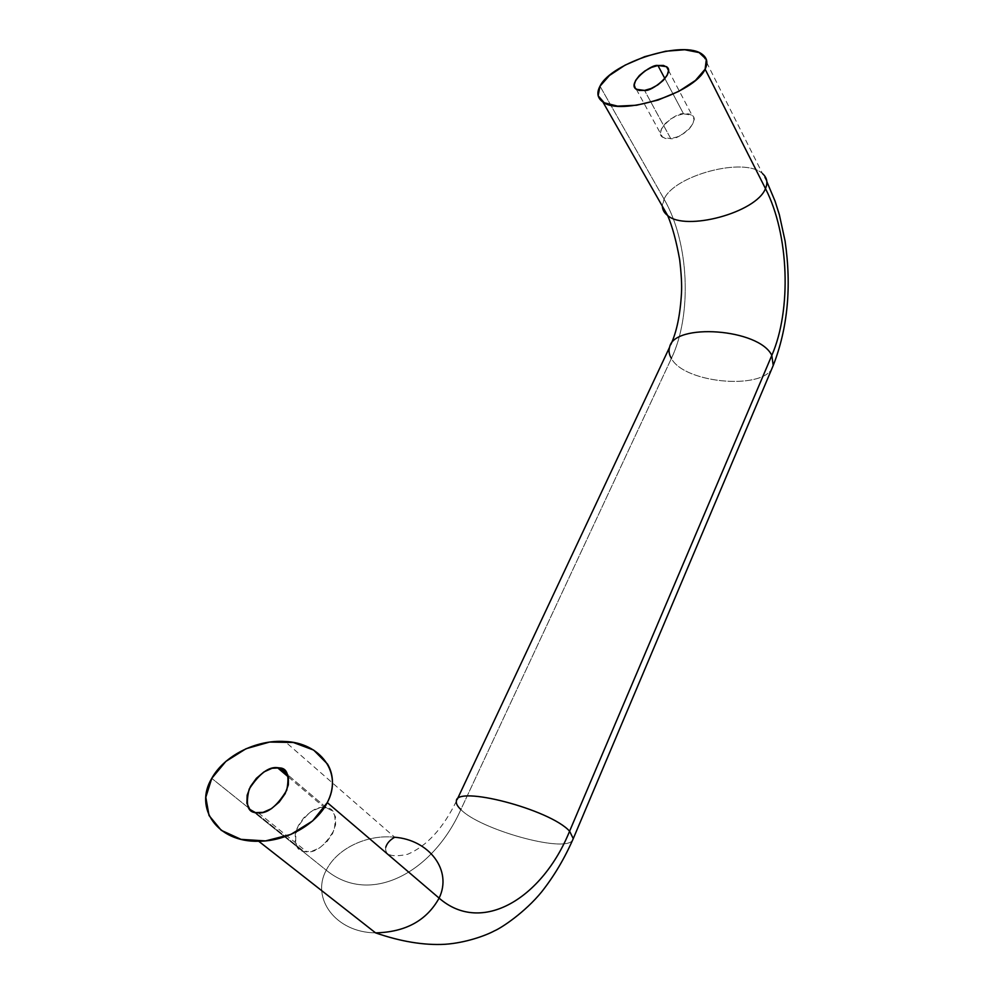 <?xml version="1.0" encoding="UTF-8"?>
<svg xmlns="http://www.w3.org/2000/svg" width="994" height="994" viewBox="0 0 994 994"><rect width="100%" height="100%" fill="white"/><g stroke="black" fill="none" stroke-linecap="round" stroke-linejoin="round"><path stroke-width="0.75" stroke-dasharray="4.97 3.73" d="M683.537 113.813L664.899 78.625L683.537 113.813C676.765 111.887 652.772 131.183 662.613 137.271L670.764 138.638C677.374 140.663 701.615 121.566 692.035 115.242L683.537 113.813L689.004 113.9L692.706 115.851L694.048 119.392L692.83 124.001L689.202 128.959L683.71 133.494L677.225 136.899L670.764 138.638L644.522 90.417L670.764 138.638L665.309 138.477L661.693 136.426L660.463 132.848L661.768 128.276L665.384 123.405L670.776 118.945L677.138 115.59L683.537 113.813M326.492 807.774L287.862 774.935L326.492 807.774L324.355 807.488C315.744 806.271 306.661 813.154 297.144 828.126C293.864 843.061 296.137 850.864 303.965 851.547L306.947 851.92C316.129 852.678 325.2 845.372 334.146 830.015C336.643 815.527 334.096 808.11 326.492 807.774L332.232 810.818L335.45 816.745L335.599 824.672L332.655 833.407L327.001 841.595L319.546 847.932L311.445 851.436L303.965 851.547L255.483 812.62L303.965 851.547L298.287 848.292L295.243 842.204L295.268 834.252L298.312 825.641L303.903 817.664L311.197 811.489L319.111 808.023L326.492 807.774M394.705 837.246C366.662 834.14 336.755 848.764 326.256 870.21L211.759 778.364L326.256 870.21C336.755 848.764 366.662 834.14 394.705 837.246L284.967 741.487M457.153 799.536L456.37 801.214C455.935 803.512 457.426 806.296 460.856 809.563C432.949 872.421 370.265 906.404 326.256 870.21C370.265 906.404 432.949 872.421 460.856 809.563L671.397 358.424L460.856 809.563C479.655 829.344 564.952 853.461 572.581 840.216C564.952 853.461 479.655 829.344 460.856 809.563M670.801 344.583L669.621 347.154C668.465 350.795 669.049 354.56 671.397 358.424C692.296 314.862 689.289 242.71 664.091 199.185C689.289 242.71 692.296 314.862 671.397 358.424C684.468 383.945 767.48 390.866 773.22 365.494C767.48 390.866 684.468 383.945 671.397 358.424M667.67 215.536C662.141 211.213 660.948 205.758 664.091 199.185L662.377 206.267M600.003 86.18L664.091 199.185L600.003 86.18M702.746 54.72L762.547 173.652C744.456 156.393 673.833 175.553 664.091 199.185C673.833 175.553 744.456 156.393 762.547 173.652L766.871 181.716M375.558 932.869C335.562 932.571 310.811 898.141 326.256 870.21C310.811 898.141 335.562 932.571 375.558 932.869M668.465 70.388L692.035 115.242M258.49 812.955L306.947 851.92M456.37 801.214C443.051 828.35 426.861 846.031 407.776 854.231C391.947 857.623 384.603 855.3 385.759 847.261M288.446 777.022L324.355 807.488M636.309 89.298L662.613 137.271"/><path stroke-width="1.49" d="M664.899 78.625L657.941 65.492L666.514 66.673C676.082 72.661 651.169 92.231 644.522 90.417L639.005 90.404L635.402 88.491L634.222 84.975L635.626 80.415L639.39 75.494L644.932 70.934L651.443 67.43L657.941 65.492L663.47 65.43L667.173 67.257L668.477 70.723L667.148 75.308L663.371 80.315L657.73 84.962L651.095 88.503L644.522 90.417L636.309 89.298C626.468 83.546 651.132 63.79 657.941 65.492L664.899 78.625M287.862 774.935L279.575 767.902C287.278 768.101 289.664 775.568 286.719 790.28C277.202 805.997 267.796 813.552 258.49 812.943L255.483 812.62L263.062 812.371L271.387 808.694L279.14 802.133L285.104 793.746L288.347 784.85L288.409 776.823L285.303 770.884L279.575 767.902L272.07 768.275L263.944 771.928L256.377 778.314L250.476 786.478L247.146 795.25L246.897 803.301L249.805 809.414L255.483 812.62C247.543 812.061 245.468 804.196 249.221 789.012C259.31 773.692 268.703 766.573 277.413 767.654L279.575 767.902L287.862 774.935M439.112 898.116C452.717 870.135 428.874 839.831 394.705 837.246C428.874 839.831 452.717 870.135 439.112 898.116C481.916 935.54 542.587 897.992 569.599 831.195C549.856 809.141 455.202 784.925 456.37 801.214C455.202 784.925 549.856 809.141 569.599 831.195L771.816 355.405C759.143 328.505 673.895 322.715 669.621 347.154C673.895 322.715 759.143 328.505 771.816 355.405C791.684 309.867 789.124 234.485 765.479 188.599C756.198 212.803 685.363 231.515 667.67 215.536C685.363 231.515 756.198 212.803 765.479 188.599L705.119 69.17C694.408 93.535 620.268 116.497 602.873 101.96C597.406 98.083 596.45 92.815 600.003 86.18L598.127 95.747L604.24 102.78L617.647 106.147L636.533 105.24L658.078 100.046L678.852 91.324L695.452 80.427L705.119 69.17L706.349 59.367L699.093 52.57L684.729 49.75L665.632 51.228L644.746 56.646L625.102 65.132L609.471 75.469L600.003 86.18C611.161 62.46 684.767 39.039 702.746 54.72C707.256 58.348 708.039 63.156 705.119 69.17L765.479 188.599C768.039 182.647 767.07 177.665 762.547 173.652C767.07 177.665 768.039 182.647 765.479 188.599C789.124 234.485 791.684 309.867 771.816 355.405L773.22 365.494L771.816 355.405L569.599 831.195L573.252 838.65L572.581 840.216L573.252 838.65L569.599 831.195C542.587 897.992 481.916 935.54 439.112 898.116C426.662 920.581 405.477 932.161 375.558 932.869C405.477 932.161 426.662 920.581 439.112 898.116L327.287 802.593L439.112 898.116M211.759 778.364C224.122 755.813 256.042 739.499 284.967 741.487C320.267 742.667 343.278 772.959 327.287 802.593L312.613 820.945L290.795 834.463L265.535 840.912L241.07 839.371L221.277 830.338L209.026 815.49L205.808 797.263L211.759 778.364L225.849 761.416L246.04 748.731L269.598 742.058L293.267 742.456L313.657 750.085L327.535 764.088C330.828 769.716 332.468 775.867 332.456 782.539C332.431 789.224 330.716 795.908 327.287 802.593C316.353 824.436 286.421 841.334 258.688 841.247C217.04 842.477 193.842 807.774 211.759 778.364M460.856 809.563C457.426 806.296 455.935 803.512 456.37 801.214M671.397 358.424C669.049 354.56 668.465 350.795 669.621 347.154L457.153 799.536M662.377 206.267C662.526 209.883 664.278 212.977 667.67 215.536C672.342 226.446 676.342 241.157 679.672 259.683C681.337 273.872 681.946 284.98 681.486 293.031C680.244 314.849 676.678 332.033 670.801 344.583M666.514 66.673L668.465 70.388M385.759 847.261C387.014 843.21 389.996 839.88 394.705 837.246M602.886 101.972L667.67 215.536M766.871 181.716L775.047 201.111L779.346 214.667L785.086 241.045C791.696 286.719 787.745 328.206 773.22 365.494L573.252 838.65C564.642 858.319 554.13 876.037 541.73 891.78C525.118 912.206 501.659 927.849 494.291 930.931C485.917 935.491 465.726 942.908 444.877 944.3C423.916 945.418 400.806 941.604 375.558 932.869L258.763 841.297M277.413 767.654L288.446 777.022"/></g></svg>
